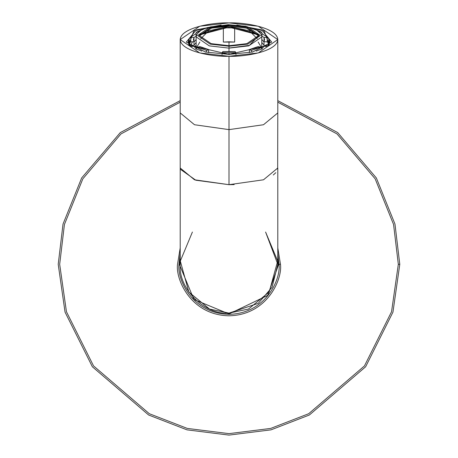 <?xml version="1.0" encoding="UTF-8"?>
<svg xmlns="http://www.w3.org/2000/svg" width="458" height="458" viewBox="0 0 458 458"><rect width="100%" height="100%" fill="white"/><g stroke="black" fill="none" stroke-linecap="round" stroke-linejoin="round"><path stroke-width="0.69" d="M180.206 102.174L120.981 133.925L82.841 178.832L64.429 224.477L59.677 264.312L64.429 224.477L82.841 178.832L120.981 133.925L180.206 102.174L120.981 133.925L82.841 178.832L64.429 224.477L59.677 264.312L66.45 311.726L93.541 365.908L149.319 413.717L187.322 428.425L229 433.634L270.678 428.425L308.681 413.717L364.459 365.908L391.55 311.726L398.323 264.312L399.788 264.312L392.953 312.133L365.627 366.784L309.368 415.005L271.039 429.844L229 435.1L186.961 429.844L148.632 415.005L92.373 366.784L65.047 312.133L58.212 264.312L63.027 224.065L81.661 177.944L120.277 132.608L180.206 100.646L120.277 132.608L81.661 177.944L63.027 224.065L58.212 264.312L65.047 312.133L92.373 366.784L148.632 415.005L186.961 429.844L229 435.1L271.039 429.844L309.368 415.005L365.627 366.784L392.953 312.133L399.788 264.312L394.973 224.065L376.339 177.944L337.723 132.608L277.794 100.646L337.723 132.608L376.339 177.944L394.973 224.065L399.788 264.312L398.323 264.312L393.571 224.477L375.159 178.832L337.019 133.925L277.794 102.174L337.019 133.925L375.159 178.832L393.571 224.477L398.323 264.312L393.571 224.477L375.159 178.832L337.019 133.925L277.794 102.174M280.479 264.312C282.546 279.374 267.106 315.093 229 315.797C190.894 315.093 175.454 279.374 177.521 264.312L180.206 247.91L177.521 264.312C175.454 279.374 190.894 315.093 229 315.797C267.106 315.093 282.546 279.374 280.479 264.312L277.794 247.91L280.479 264.312L279.014 264.312L277.794 253.337L279.014 264.312C281.029 278.945 266.018 313.65 229 314.331C191.982 313.65 176.971 278.945 178.986 264.312C176.971 278.945 191.982 313.65 229 314.331C266.018 313.65 281.029 278.945 279.014 264.312L280.479 264.312M59.677 264.312L66.45 311.726L93.541 365.908L149.319 413.717L187.322 428.425L229 433.634L270.678 428.425L308.681 413.717L364.459 365.908L391.55 311.726L398.323 264.312L391.55 311.726L364.459 365.908L308.681 413.717L270.678 428.425L229 433.634L187.322 428.425L149.319 413.717L93.541 365.908L66.45 311.726L59.677 264.312M180.206 253.337L178.986 264.312L180.206 253.337M234.158 184.591L229 184.683L263.505 179.794L277.794 167.994L277.794 264.312L278.647 264.312L277.794 264.312L272.058 287.275L258.278 303.351L229 313.112C204.858 315.293 178.025 288.454 180.206 264.312C178.025 288.454 204.858 315.293 229 313.112L209.535 309.058L188.811 291.992L180.315 261.054L192.406 232.04L180.315 261.054L188.811 291.992L209.535 309.058L229 313.112L258.278 303.351L272.058 287.275L277.794 264.312L265.594 232.04L277.685 261.054L269.19 291.992L248.465 309.058L229 313.112M178.986 264.312L179.353 264.312L178.986 264.312M235.738 52.659L229 52.859L229 54.737L229 52.859L235.738 52.659L235.177 51.571L222.823 51.571L222.262 52.659L229 52.859L222.262 52.659L222.01 54.531L222.823 51.571L229 51.754L229 48.124L209.289 45.874L196.15 36.886L209.289 45.874L229 48.124L229 51.754L235.177 51.571L235.99 54.531L235.738 52.659M234.656 42.062L229 41.804L229 45.691L229 41.804L223.344 42.062L223.344 27.6L234.656 27.595L234.656 42.062L234.656 27.6L223.344 27.6L223.344 42.062L234.656 42.062M257.236 38.724L249.404 30.835L257.236 38.724M208.596 30.835L200.764 38.724L208.602 30.829L223.344 27.595M251.253 50.46L260.779 47.203L258.135 46.567L249.398 49.556L251.253 50.46L252.089 52.246L251.253 50.46L249.398 49.556L258.135 46.567L260.779 47.203L251.253 50.46M261.976 48.863L260.779 47.203L261.976 48.863L256.199 51.119L261.976 48.863L261.976 49.195L261.976 48.863M197.221 47.203L206.747 50.46L208.602 49.556L199.865 46.567L197.221 47.203L196.024 48.863L201.801 51.119L196.024 48.863L197.221 47.203L199.865 46.567L208.602 49.556L208.602 52.659L208.602 49.556L206.747 50.46L197.221 47.203M205.911 52.246L206.747 50.46L205.911 52.246M189.354 38.575L190.797 37.287L190.797 41.896L193.974 41.701L193.974 37.482L190.797 37.287L189.498 37.991L188.742 40.968L189.354 43.355L190.797 41.896L190.797 37.287L193.974 37.482L193.436 39.588L193.974 41.701L193.974 46.287L196.03 48.737L193.974 46.287L193.974 41.701L190.797 41.896L189.354 43.355L188.742 40.968L189.354 38.575L188.742 40.968L188.742 44.289M200.593 30.554L197.221 31.98L198.388 32.26L197.221 31.98L200.593 30.554M196.024 33.068L196.579 32.043L197.221 31.98L196.024 33.068L196.024 36.279L196.024 33.068M260.779 31.98L257.407 30.554L261.421 32.043L261.976 33.068L261.976 36.279L264.163 37.47L261.976 36.279L261.976 33.068L260.779 31.98L259.612 32.26L260.779 31.98M229 46.247L247.83 44.1L260.384 35.512L247.83 26.925L229 24.778L210.17 26.925L197.616 35.512L210.17 44.1L229 46.247L210.17 44.1L197.616 35.512L210.17 26.925L229 24.778L247.83 26.925L260.384 35.512L247.83 44.1L229 46.247L229 48.124L248.711 45.874L261.85 36.886L248.711 45.874L229 48.124L229 46.247M229 45.691L211.149 43.653L199.247 35.512L211.149 27.365L229 25.333L246.851 27.365L258.753 35.512L246.851 43.653L229 45.691L246.851 43.653L258.753 35.512L246.851 27.365L229 25.333L211.149 27.365L199.247 35.512L211.149 43.653L229 45.691M209.037 27.961L229 25.648M258.157 42.062L261.764 48.033L261.799 36.171L260.825 33.703L257.075 30.348L245.694 26.301L228.284 24.692L207.451 27.549L200.907 30.36L197.169 33.709L196.15 36.886L196.15 47.231M264.026 45.119L261.85 42.571L264.026 45.119M196.15 42.571L193.974 45.119L196.15 42.571M196.236 48.033L199.843 42.062M261.97 48.737L264.026 46.287L264.026 41.701L264.564 39.588L264.026 37.482L264.026 42.062L261.85 39.514L264.026 42.062L264.026 37.482L264.026 41.701L267.203 41.896L267.203 37.287L264.026 37.482L267.203 37.287L267.203 41.896L268.646 43.355L268.646 45.273L269.258 40.968L268.646 43.355L267.203 41.896L264.026 41.701L264.026 46.287L267.329 46.487L264.026 46.287L261.97 48.737M196.15 39.514L193.974 42.062L193.974 37.482L193.974 42.062L196.15 39.514M249.398 52.659L249.398 49.556L249.398 52.659M189.841 41.815L189.177 42.983L189.841 41.815M189.354 45.273L189.354 43.355L189.354 45.273M193.837 37.47L196.184 36.314L193.837 37.47M268.646 38.575L269.258 40.968L268.502 37.991L267.203 37.287L268.646 38.575L268.502 37.991M196.15 45.353L194.261 46.785M192.412 41.97L190.213 46.178M268.823 42.983L269.212 44.374M190.671 46.487L193.974 46.287L190.671 46.487M196.024 49.195L196.024 48.863M199.27 35.942L211.55 28.127L229 26.192L246.45 28.127L258.73 35.942L258.117 34.276L229 26.192L199.883 34.276L199.27 35.942M199.574 34.865L229 27.171L258.426 34.865L229 27.171L199.574 34.865M229 48.033L249.438 45.342L258.844 35.455M223.344 27.886L234.656 27.886L223.344 27.886M277.794 39.588L258.278 52.945L229 56.282L229 129.625L229 56.282L199.722 52.945L180.206 39.588L199.722 26.238L229 22.9C214.728 22.23 180.87 27.24 180.206 39.588C180.87 51.943 214.728 56.952 229 56.282C243.272 56.952 277.13 51.943 277.794 39.588C277.13 27.24 243.272 22.23 229 22.9L258.278 26.238L277.794 39.588L277.794 112.931L263.505 124.736L229 129.625L229 184.683L229 129.625L263.505 124.736L277.794 112.931L277.663 169.231M275.825 172.683L273.289 175.002M180.32 169.134L180.206 167.994L194.495 179.794L229 184.683L195.801 180.223L180.338 169.231M180.206 264.306L180.206 112.931L194.495 124.736L229 129.625L194.495 124.736L180.206 112.931L180.206 39.588M196.024 33.629L190.368 37.321L196.024 33.629M189.36 38.489L188.135 41.884L189.927 45.977L189.137 38.804M268.073 45.977L269.865 41.884L268.863 38.804L268.073 45.977M267.632 37.321L261.976 33.629L267.632 37.321M221.128 25.024L193.82 30.949L188.667 44.981L229 54.405L269.333 44.981L264.18 30.949L236.872 25.024L261.673 29.867L271.703 42.062L252.639 52L229 54.405L205.356 52L186.297 42.062L196.327 29.867L221.128 25.024M277.794 255.146L278.647 264.312L267.741 295.37L229 313.965L193.889 299.423L179.353 264.312L180.206 255.146M249.404 30.835L234.656 27.595M196.579 32.043L201.291 30.131M256.709 30.131L261.421 32.043M269.258 44.289L269.258 40.968"/></g></svg>
